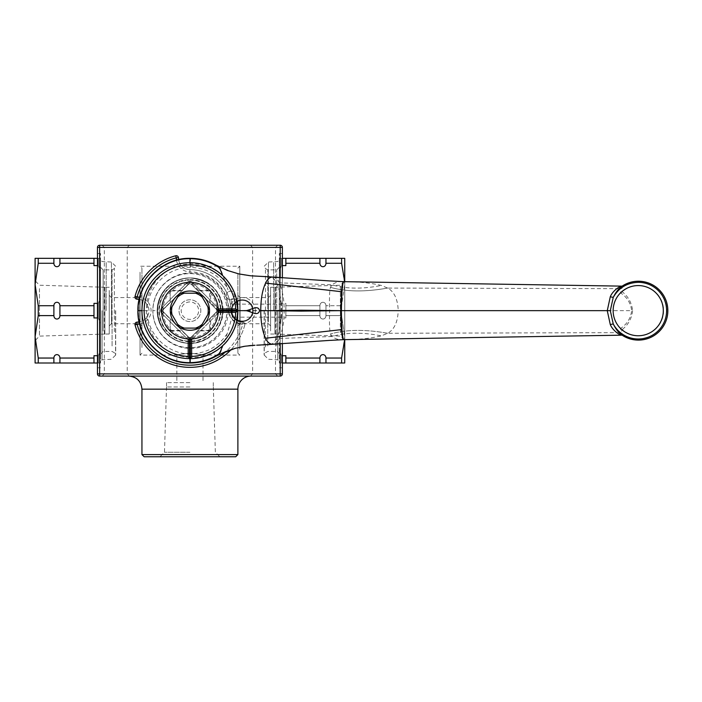 <?xml version="1.0" encoding="UTF-8"?>
<svg xmlns="http://www.w3.org/2000/svg" width="702" height="702" viewBox="0 0 702 702"><rect width="100%" height="100%" fill="white"/><g stroke="black" fill="none" stroke-linecap="round" stroke-linejoin="round"><path stroke-width="0.53" stroke-dasharray="3.51 2.63" d="M197.473 315.022A8.722 8.722 0 0 0 189.917 301.939A8.722 8.722 0 0 0 182.362 315.022A8.722 8.722 0 0 0 197.473 315.022M199.359 316.111A10.899 10.899 0 0 1 184.468 320.103A10.899 10.899 0 0 1 180.475 305.212A10.899 10.899 0 0 1 195.367 301.219A10.899 10.899 0 0 1 199.359 316.111A10.899 10.899 0 0 1 184.468 320.103A10.899 10.899 0 0 1 180.475 305.212A10.899 10.899 0 0 1 195.367 301.219A10.899 10.899 0 0 1 199.359 316.111M192.427 338.899A4.361 4.361 0 0 0 193.006 338.417L217.673 313.741L216.128 312.206L191.462 336.872A2.176 2.176 0 0 1 188.373 336.872L163.706 312.206L188.373 336.872A2.176 2.176 0 0 0 191.462 336.872L216.128 312.206L217.673 313.741L216.646 314.777A27.036 27.036 0 0 1 194.033 337.381L216.646 314.777A27.036 27.036 0 0 0 216.646 306.546L194.033 283.933A27.036 27.036 0 0 1 216.646 306.546L217.673 307.573A4.361 4.361 0 0 1 217.673 313.741L193.006 338.417A4.361 4.361 0 0 1 186.837 338.417L162.162 313.741A4.361 4.361 0 0 1 162.162 307.573L186.837 282.906A4.361 4.361 0 0 1 193.006 282.906L217.673 307.573L216.128 309.117A2.176 2.176 0 0 1 216.128 312.206A2.176 2.176 0 0 0 216.128 309.117L191.462 284.45A2.176 2.176 0 0 0 188.373 284.45A2.176 2.176 0 0 1 191.462 284.45L216.128 309.117A2.176 2.176 0 0 1 216.128 312.206L191.462 336.872A2.176 2.176 0 0 1 188.373 336.872A2.176 2.176 0 0 0 191.462 336.872L216.128 312.206A2.176 2.176 0 0 0 216.128 309.117L191.462 284.45A2.176 2.176 0 0 0 188.373 284.45L163.706 309.117A2.176 2.176 0 0 0 163.706 312.206A2.176 2.176 0 0 1 163.706 309.117L188.373 284.45A2.176 2.176 0 0 1 191.462 284.45L216.128 309.117L217.673 307.573L193.006 282.906A4.361 4.361 0 0 0 192.427 282.423M187.408 282.423A4.361 4.361 0 0 0 186.837 282.906A4.361 4.361 0 0 1 193.006 282.906L191.462 284.45L193.006 282.906L194.033 283.933A27.036 27.036 0 0 0 185.802 283.933L163.197 306.546A27.036 27.036 0 0 1 185.802 283.933L186.837 282.906L188.373 284.45L163.706 309.117A2.176 2.176 0 0 0 163.706 312.206A2.176 2.176 0 0 1 163.706 309.117L188.373 284.45L186.837 282.906L162.162 307.573A4.361 4.361 0 0 0 161.679 308.152M161.679 313.171A4.361 4.361 0 0 0 162.162 313.741A4.361 4.361 0 0 1 162.162 307.573L163.706 309.117L162.162 307.573L163.197 306.546A27.036 27.036 0 0 0 163.197 314.777L185.802 337.381A27.036 27.036 0 0 1 163.197 314.777L162.162 313.741L163.706 312.206L188.373 336.872L163.706 312.206L162.162 313.741L186.837 338.417L188.373 336.872L186.837 338.417A4.361 4.361 0 0 0 187.408 338.899M218.155 308.152A4.361 4.361 0 0 0 217.673 307.573L193.006 282.906L191.462 284.45L193.006 282.906A4.361 4.361 0 0 0 186.837 282.906L162.162 307.573L163.706 309.117L162.162 307.573A4.361 4.361 0 0 0 162.162 313.741L186.837 338.417L188.373 336.872L186.837 338.417L185.802 337.381A27.036 27.036 0 0 0 194.033 337.381L193.006 338.417L191.462 336.872L193.006 338.417A4.361 4.361 0 0 1 186.837 338.417A4.361 4.361 0 0 0 193.006 338.417L191.462 336.872L193.006 338.417L217.673 313.741A4.361 4.361 0 0 0 218.155 313.171M214.47 324.833A28.343 28.343 0 0 1 175.746 335.205A28.343 28.343 0 0 1 165.365 296.49A28.343 28.343 0 0 1 204.089 286.109A28.343 28.343 0 0 1 214.47 324.833M170.314 311.6L179.308 327.167A19.621 19.621 0 0 0 180.932 328.106L198.912 328.106A19.621 19.621 0 0 0 200.526 327.167L209.521 311.6A19.621 19.621 0 0 0 209.521 309.722L200.526 294.156A19.621 19.621 0 0 0 198.912 293.217L180.932 293.217A19.621 19.621 0 0 0 179.308 294.156L170.314 309.722A19.621 19.621 0 0 0 170.314 311.6M189.9 358.634L189.891 357.485C202.202 357.783 213.022 353.905 222.358 345.867L223.517 344.901A47.973 47.973 0 0 1 141.944 310.661A47.973 47.973 0 0 1 223.517 276.421L222.288 275.263M222.631 310.661C221.288 291.225 210.372 280.309 189.891 277.904C170.428 279.256 159.494 290.172 157.108 310.661C159.53 331.186 170.454 342.102 189.891 343.418C207.441 343.831 223.069 328.159 222.631 310.661L222.631 310.661C221.262 330.072 210.363 340.979 189.917 343.366A32.704 32.704 0 0 0 218.243 294.305A32.704 32.704 0 0 0 161.592 294.305A32.704 32.704 0 0 0 189.917 343.366C170.507 342.014 159.6 331.107 157.213 310.661C159.6 290.207 170.507 279.308 189.917 277.948C210.363 280.344 221.262 291.242 222.622 310.661M188.171 339.329L189.479 337.653A2.36 2.36 0 0 0 190.356 337.653L190.356 339.005M189.479 337.653L189.479 339.005M190.356 337.653L191.664 339.329M218.585 312.408L216.909 311.1L218.261 311.1M216.909 311.1A2.36 2.36 0 0 0 216.909 310.223L218.585 308.915M216.909 310.223L218.261 310.223M189.891 357.485C173.938 356.44 161.635 349.227 152.992 335.837C147.631 324.412 145.498 316.023 146.604 310.661C145.911 303.299 148.552 288.346 158.766 277.895C167.304 269.156 177.676 264.47 189.891 263.838C202.202 263.54 213.022 267.409 222.358 275.456M330.695 340.347L341.935 339.742L330.695 340.312M330.695 280.967L341.935 281.572L330.695 281.002M620.665 334.898L619.103 332.66L620.945 328.203C627.193 323.912 630.773 318.067 631.66 310.661L398.236 310.661C397.744 299.149 394.217 291.611 387.644 288.066L381.291 285.433C370.946 283.011 359.371 281.765 346.551 281.721L340.259 281.502M182.029 290.426L190.409 282.037L181.739 290.918L182.029 290.426L170.174 290.426L170.174 302.483L170.174 290.918L181.739 290.918M170.174 302.483L161.793 310.661L170.174 302.281M161.793 310.661L170.174 319.041L170.174 330.896L182.029 330.896L190.409 339.277L189.917 338.583L198.096 330.405L209.652 330.405L209.652 318.84L210.644 319.041L210.644 330.896L209.652 330.405M210.644 330.896L198.789 330.896L190.409 339.277M209.652 318.84L217.831 310.661L219.024 310.661L210.644 319.041M219.024 310.661L210.644 302.281L209.652 302.483L209.652 290.918L210.644 290.426L210.644 302.281M209.652 290.918L198.096 290.918L198.789 290.426L210.644 290.426M198.789 290.426L190.409 282.037M217.831 310.661L209.652 302.483M198.096 290.918L189.917 282.739M170.174 290.918L170.174 290.426M161.995 310.661L170.174 319.041M170.174 330.896L170.174 318.84M170.174 330.405L181.739 330.405L182.029 330.896M181.739 330.405L189.917 338.583M198.789 330.896L198.096 330.405M228.282 310.661L223.096 310.661A32.687 32.678 -90 0 0 190.409 277.974A32.687 32.678 -90 0 0 157.731 310.661L152.843 310.661A37.724 37.715 -90 0 0 190.558 348.385A37.724 37.715 -90 0 0 228.282 310.661A37.724 37.715 -90 0 0 190.558 272.938A37.724 37.715 -90 0 0 152.843 310.661M223.096 310.661A32.687 32.678 90 0 1 190.409 343.348A32.687 32.678 90 0 1 157.731 310.661M269.787 344.507L269.963 344.489C276.93 343.629 280.37 330.019 281.133 317.269L281.142 304.15L232.081 304.15L232.643 310.574L232.081 317.172L227.194 333.652L220.595 352.509L219.472 353.694C210.688 359.547 201 362.513 190.417 362.583C162.662 363.311 137.785 338.39 138.496 310.661C137.776 282.95 162.662 258.003 190.417 258.731C201 258.81 210.688 261.767 219.472 267.62L220.595 268.813L227.194 287.671C218.489 274.64 206.274 267.892 190.558 267.409L190.417 258.731M281.142 317.172L232.081 317.172M219.472 353.703L215.786 356.318M232.081 304.15L231.169 299.736A4.37 4.37 90 0 1 230.677 299.763L230.677 299.763A4.37 4.37 90 0 1 228.659 291.523L227.194 287.671M215.786 265.014L219.472 267.62M340.76 339.794L342.374 339.724C338.759 339.943 335.293 338.873 331.993 336.495L330.449 333.994C329.501 330.335 329.247 322.56 329.677 310.661L398.236 310.661C397.744 322.174 394.217 329.703 387.644 333.257L381.291 335.889C370.691 338.338 359.108 339.575 346.551 339.601L342.374 339.724M228.659 291.523L230.668 291.032L235.03 295.147L231.169 299.736M281.142 304.15L281.133 304.054C280.388 291.391 276.921 277.65 269.963 276.834L269.989 276.834M272.666 277.053C275.649 277.588 277.887 279.51 279.37 282.836C282.809 291.541 284.38 300.816 284.073 310.661C284.38 320.507 282.809 329.782 279.37 338.487C277.887 341.804 275.649 343.734 272.666 344.27M284.073 310.661L329.677 310.661C329.247 298.762 329.501 290.988 330.449 287.329L331.993 284.819A108.485 65.111 -29.5 0 0 381.291 285.433M620.665 286.425L619.103 288.662L620.945 293.12C627.193 297.411 630.773 303.255 631.66 310.661L632.59 310.661C631.756 302.878 628.299 296.586 622.209 291.769C621.2 290.207 621.331 288.689 622.595 287.215A28.361 28.352 90 0 1 666.9 310.661C665.215 327.887 655.765 337.337 638.548 339.013A28.361 28.352 90 0 1 622.595 334.099C623.516 335.582 623.323 335.916 622.025 335.117M619.761 287.451L622.595 287.215C623.516 285.74 623.323 285.398 622.025 286.205M619.761 333.871A4.361 3.668 150.6 0 1 622.595 334.099C621.331 332.634 621.2 331.116 622.209 329.545A25.018 25.009 -90 0 0 662.03 319.41A25.018 25.009 -90 0 0 622.209 291.769A4.361 0.79 -49.7 0 1 620.945 293.12M632.59 310.661C631.756 318.436 628.299 324.736 622.209 329.545A4.361 0.79 49.7 0 0 620.945 328.203M342.374 281.599C338.759 281.37 335.293 282.45 331.993 284.819L279.37 282.836M230.66 299.763L230.66 299.763A4.37 4.37 90 0 1 226.298 295.393A4.37 4.37 90 0 1 230.66 291.032L230.66 291.032A4.37 4.37 90 0 1 235.03 295.393A4.37 4.37 90 0 1 230.66 299.763M231.169 349.552A56.695 56.695 0 0 0 244.805 324.85A2.176 2.176 0 0 0 242.936 322.139L242.699 324.306L244.805 324.85A2.176 2.176 0 0 0 242.936 322.139L241.023 321.928A11.337 11.337 0 0 1 230.914 310.661A40.997 40.997 0 0 0 189.917 269.665A11.337 11.337 0 0 1 178.65 259.617M242.936 322.139L241.023 321.928A11.337 11.337 0 0 1 230.914 310.661A40.997 40.997 0 0 0 189.917 269.665A11.337 11.337 0 0 1 178.65 259.556L178.44 257.643A2.176 2.176 0 0 0 175.728 255.774A56.695 56.695 0 0 0 135.03 296.463A2.176 2.176 0 0 0 136.908 299.184L138.812 299.385A11.337 11.337 0 0 1 138.812 321.928L136.908 322.139A2.176 2.176 0 0 0 135.03 324.85A56.695 56.695 0 0 0 244.805 324.85M139.11 299.421A11.337 11.337 0 0 1 139.11 321.893M236.056 318.91A10.319 10.319 0 0 1 238.197 301.167A10.319 10.319 0 0 1 252.492 311.899A10.319 10.319 0 0 1 236.056 318.91A10.319 10.319 0 0 0 252.492 311.899A10.319 10.319 0 0 0 238.197 301.167A10.319 10.319 0 0 0 236.056 318.91M235.705 319.384A10.899 10.899 0 0 0 250.974 317.199A10.899 10.899 0 0 0 248.798 301.939A10.899 10.899 0 0 0 233.529 304.115A10.899 10.899 0 0 0 235.705 319.384A10.899 10.899 0 0 1 231.344 310.661A10.899 10.899 0 0 0 242.251 321.56A10.899 10.899 0 0 0 248.798 301.939A10.899 10.899 0 0 0 232.336 306.125A10.899 10.899 0 0 0 239.926 321.314A10.899 10.899 0 0 0 253.15 310.661A10.899 10.899 0 0 0 242.251 299.754A10.899 10.899 0 0 0 231.344 310.661A10.899 10.899 0 0 1 244.568 300.008A10.899 10.899 0 0 1 252.167 315.198A10.899 10.899 0 0 1 235.705 319.384M237.89 273.833L237.89 353.176L237.89 273.833M239.803 349.14L239.803 266.233L239.803 349.14M282.371 355.712L281.502 355.712L279.317 350.044L279.317 362.995L279.317 350.044L281.502 355.712L281.502 362.995L281.502 355.712L285.863 355.712L285.863 362.995L285.863 355.712L285.863 362.995L282.371 362.995M279.317 362.995L281.502 362.995L279.317 362.995M344.735 339.636L344.735 336.828L344.682 339.645M285.863 358.046L319.91 358.046C320.042 353.492 325.825 353.492 325.956 358.046L341.593 358.046L341.593 362.995L285.863 362.995M325.956 358.046L325.956 362.995M341.593 358.046L344.735 336.828L341.593 315.61L325.956 315.61L341.593 315.61L341.593 305.712L341.593 315.61L344.735 336.828L344.735 362.995L341.593 362.995M325.956 305.712L325.956 315.61L325.956 305.712L341.593 305.712L325.956 305.712C325.825 301.158 320.042 301.158 319.91 305.712C320.042 301.158 325.825 301.158 325.956 305.712M282.371 258.327L341.593 258.327L341.593 263.276L325.956 263.276C325.825 267.831 320.042 267.831 319.91 263.276L285.863 263.276L285.863 265.61L285.863 258.327L285.863 263.276M325.956 258.327L325.956 263.276M341.593 258.327L344.735 258.327L344.735 284.494L341.593 305.712L344.735 284.494L344.735 336.828L344.735 284.494L341.593 263.276M344.682 281.678L344.735 284.494L344.735 281.678M319.91 358.046L319.91 362.995M319.91 305.712L319.91 315.61L319.91 305.712L285.863 305.712L285.863 315.61L319.91 315.61C320.042 320.165 325.825 320.165 325.956 315.61C325.825 320.165 320.042 320.165 319.91 315.61L285.863 315.61L285.863 305.712L319.91 305.712M319.91 258.327L319.91 263.276M285.863 315.61L285.863 317.945L285.863 315.61M285.863 303.378L285.863 317.945L285.863 303.378L285.863 305.712L285.863 303.378L281.502 303.378L281.502 317.945L285.863 317.945L281.502 317.945L281.502 303.378L285.863 303.378M285.863 258.327L285.863 265.61L281.502 265.61L281.502 258.327L281.502 265.61L282.371 265.61M281.502 317.945L279.317 323.604L281.502 317.945M279.317 297.709L279.317 323.604L279.317 297.709L281.502 303.378L279.317 297.709L279.317 258.327L279.317 271.279L281.502 265.61L279.317 271.279L279.317 297.709M279.317 258.327L281.502 258.327L279.317 258.327M279.317 323.604L279.317 350.044L279.317 323.604M237.89 297.437L237.89 325.921L237.89 297.437M240.066 321.99L240.066 297.578L240.066 321.99M274.965 290.391L274.965 334.064L274.965 290.391M274.965 330.905L274.965 287.285L274.965 330.905M270.595 330.905L270.595 287.285L270.595 330.905M344.735 284.731L344.735 340.602L344.735 284.731M340.373 332.695L340.373 285.214L340.373 332.695M268.418 321.99L268.418 297.578L268.418 321.99M270.595 323.876L270.595 295.393L270.595 323.876M141.944 347.481L141.944 268.138L141.944 347.481M140.04 272.183L140.04 355.089L140.04 272.183M97.464 265.61L98.333 265.61L100.518 271.279L98.333 265.61L98.333 258.327L100.518 258.327L97.464 258.327M97.464 317.945L93.971 317.945L93.971 303.378L93.971 317.945L93.971 315.61L59.924 315.61L59.924 305.712L93.971 305.712L93.971 303.378L98.333 303.378L100.518 297.709L100.518 258.327L100.518 323.604L100.518 297.709L98.333 303.378L98.333 317.945L98.333 303.378L97.464 303.378M93.971 258.327L98.333 258.327L98.333 265.61L93.971 265.61L93.971 258.327L93.971 265.61L93.971 258.327L59.924 258.327L59.924 263.276C59.802 267.831 54.01 267.831 53.887 263.276L53.887 258.327L59.924 258.327M93.971 263.276L59.924 263.276M53.887 263.276L38.25 263.276L38.25 258.327L53.887 258.327M38.25 263.276L35.1 284.494L35.1 258.327L38.25 258.327M59.924 315.61C59.802 320.165 54.01 320.165 53.887 315.61L38.25 315.61L38.25 305.712L53.887 305.712C54.01 301.158 59.802 301.158 59.924 305.712M53.887 315.61L53.887 305.712M97.464 362.995L38.25 362.995L38.25 358.046L53.887 358.046C54.01 353.492 59.802 353.492 59.924 358.046L93.971 358.046L93.971 355.712L93.971 362.995L93.971 358.046M53.887 362.995L53.887 358.046M38.25 315.61L35.1 336.828L35.1 284.494L38.25 305.712M38.25 362.995L35.1 362.995L35.1 336.828L38.25 358.046M59.924 362.995L59.924 358.046M93.971 315.61L93.971 305.712M93.971 362.995L93.971 355.712L98.333 355.712L98.333 362.995L98.333 355.712L97.464 355.712M100.518 323.604L98.333 317.945L100.518 323.604L100.518 362.995L100.518 350.044L98.333 355.712L100.518 350.044L100.518 323.604M100.518 362.995L98.333 362.995L100.518 362.995M141.944 323.876L141.944 295.393L141.944 323.876M139.768 299.333L139.768 323.745L139.768 299.333M104.87 330.923L104.87 287.258L104.87 330.923M104.87 290.417L104.87 334.029L104.87 290.417M109.24 290.417L109.24 334.029L109.24 290.417M35.1 336.591L35.1 280.721L35.1 336.591M39.461 288.627L39.461 336.109L39.461 288.627M111.416 299.333L111.416 323.745L111.416 299.333M109.24 297.437L109.24 325.921L109.24 297.437M189.917 347.727C169.823 347.613 153.343 332.204 152.852 310.661C153.343 289.119 169.823 273.71 189.917 273.587C210.021 273.71 226.5 289.119 226.983 310.661C226.5 332.204 210.021 347.613 189.917 347.727A37.066 37.066 0 0 1 152.852 310.661A37.066 37.066 0 0 1 189.917 273.587A37.066 37.066 0 0 1 226.983 310.661A37.066 37.066 0 0 1 189.917 347.727M189.917 280.133A30.528 30.528 0 0 1 220.446 310.661A30.528 30.528 0 0 1 189.917 341.19A30.528 30.528 0 0 1 159.389 310.661A30.528 30.528 0 0 1 189.917 280.133A30.528 30.528 0 0 1 220.446 310.661A30.528 30.528 0 0 1 189.917 341.19A30.528 30.528 0 0 1 159.389 310.661A30.528 30.528 0 0 1 189.917 280.133M255.335 310.661A13.084 13.084 0 0 0 235.705 299.333A13.084 13.084 0 0 0 235.705 321.99A13.084 13.084 0 0 0 255.335 310.661M100.518 310.661L100.518 253.527L100.518 310.661M97.464 310.661L97.464 253.527L97.464 310.661M279.317 310.661L279.317 253.527L279.317 310.661M282.371 310.661L282.371 253.527L282.371 310.661M99.64 245.244L99.64 373.894L97.464 373.894L97.464 247.429A2.176 2.176 0 0 1 99.64 245.244L280.195 245.244A2.176 2.176 0 0 1 282.371 247.429L280.195 247.429L280.195 376.079L99.64 376.079L99.64 373.894L282.371 373.894M115.777 373.894L127.229 373.894L115.777 373.894M115.777 376.079L102.15 376.079L115.777 376.079M115.777 247.429L127.229 247.429L115.777 247.429M115.777 245.244L102.15 245.244L115.777 245.244M264.057 373.894L252.606 373.894L264.057 373.894M264.057 376.079L250.43 376.079L264.057 376.079M264.057 247.429L252.606 247.429L264.057 247.429M264.057 245.244L250.43 245.244L264.057 245.244M189.917 353.124C206.792 355.273 206.792 355.273 189.917 353.124C206.792 355.273 206.792 355.273 189.917 353.124C173.043 355.273 173.043 355.273 189.917 353.124C173.043 355.273 173.043 355.273 189.917 353.124M189.917 382.616L166.541 382.616L189.917 382.616M189.917 386.986L166.514 386.986L189.917 386.986M189.917 452.255L164.479 452.255L189.917 452.255M189.917 456.756L159.977 456.756L189.917 456.756M279.317 253.527L282.371 253.527L282.371 367.787L279.317 367.787M282.371 343.506L282.371 277.808M280.195 245.244L280.195 247.429L97.464 247.429M141.944 454.571L237.89 454.571M235.705 456.756L144.129 456.756M264.127 310.661L264.127 355.089L264.127 310.661M279.317 332.353L279.317 267.269L279.317 332.353M264.277 310.661L264.277 355.142L264.277 310.661M268.418 310.661L268.418 262.03L268.418 310.661M273.648 310.661L273.648 262.03L273.648 310.661M115.707 310.661L115.707 355.089L115.707 310.661M115.558 310.661L115.558 355.142L115.558 310.661M106.186 310.661L106.186 262.03L106.186 310.661M111.416 310.661L111.416 262.03L111.416 310.661M100.518 348.236L100.518 267.269L100.518 348.236M141.944 310.661L146.604 310.661M189.9 262.688L189.891 263.838M281.335 310.661L232.643 310.661M281.335 310.74L232.643 310.749M137.89 310.661L147.315 310.661C146.718 287.566 167.453 266.804 190.558 267.409M281.335 310.574L232.643 310.574M227.194 333.652C218.489 346.674 206.274 353.431 190.558 353.913L190.417 362.583M190.558 353.913C167.453 354.519 146.718 333.757 147.315 310.661M387.644 333.257C365.172 329.238 346.104 329.484 330.449 333.985C346.112 329.484 365.172 329.238 387.644 333.257L619.103 332.66M279.37 338.487L331.993 336.495C346.253 332.336 362.68 332.125 381.291 335.889M619.103 288.654L387.644 288.066C365.172 292.085 346.104 291.839 330.449 287.329C346.112 291.839 365.172 292.076 387.644 288.057M241.023 321.928L240.786 324.096L242.699 324.306A54.51 54.51 0 0 1 226.167 351.377M139.619 324.026A13.522 13.522 0 0 0 139.619 297.297M230.914 310.661L228.729 310.661A13.522 13.522 0 0 0 240.786 324.096M189.917 269.665L189.917 271.849A38.812 38.812 0 0 1 228.729 310.661M176.518 260.152A13.522 13.522 0 0 0 189.917 271.849M217.673 313.741A4.361 4.361 0 0 0 217.673 307.573L216.128 309.117L217.673 307.573A4.361 4.361 0 0 1 217.673 313.741L216.128 312.206L217.673 313.741M188.373 284.45L186.837 282.906L188.373 284.45M163.706 312.206L162.162 313.741L163.706 312.206M189.917 343.427A32.766 32.766 0 0 1 157.151 310.661A32.766 32.766 0 0 1 189.917 277.895A32.766 32.766 0 0 1 222.683 310.661A32.766 32.766 0 0 1 189.917 343.427M189.917 279.624A31.037 31.037 0 0 1 220.954 310.661A31.037 31.037 0 0 1 189.917 341.698A31.037 31.037 0 0 1 158.88 310.661A31.037 31.037 0 0 1 189.917 279.624M237.89 389.162L141.944 389.162M280.195 277.65L280.195 343.673M265.479 347.104L265.479 268.576L265.479 347.104M267.752 345.972L267.752 269.884L267.752 345.972M276.702 345.972L276.702 269.884L276.702 345.972M277.79 310.661L277.79 359.793L277.79 310.661M102.044 310.661L102.044 359.793L102.044 310.661M103.133 331.046L103.133 269.884L103.133 331.046M112.092 345.972L112.092 269.884L112.092 345.972M114.356 331.704L114.356 268.576L114.356 331.704M338.987 339.882L338.39 339.908L338.987 339.882M339.119 281.449L338.382 281.405L339.119 281.449M244.112 346.358L248.719 345.726M251.448 345.463L253.255 345.34M256.318 345.2L258.108 345.138M260.547 345.042L262.943 344.928M266.69 344.726L268.603 344.594M218.822 266.628L235.24 272.999C245.919 275.702 249.113 275.649 254.019 276.018M345.296 339.628L346.744 339.601M346.744 281.721L344.656 281.678M237.89 353.176L239.803 355.089L203.001 355.089L203.001 382.616M237.89 268.138L239.803 266.233L140.04 266.233L141.944 268.138M270.595 295.393L268.418 297.578L240.066 297.578L237.89 295.393M270.595 325.921L268.418 323.745L240.066 323.745L237.89 325.921M270.595 334.029L274.965 334.029M270.595 287.285L274.965 287.285M274.965 334.064L340.373 336.109L344.735 340.602M274.965 287.258L340.373 285.214L344.735 280.721M141.944 353.176L140.04 355.089L176.834 355.089L176.834 382.616M109.24 325.921L111.416 323.745L139.768 323.745L141.944 325.921M109.24 295.393L111.416 297.578L139.768 297.578L141.944 295.393M109.24 287.285L104.87 287.285M109.24 334.029L104.87 334.029M104.87 287.258L39.461 285.214L35.1 280.721M104.87 334.064L39.461 336.109L35.1 340.602M97.464 367.787L100.518 367.787M97.464 253.527L100.518 253.527M102.15 245.244L104.335 247.429L104.335 373.894L102.15 376.079M129.405 245.244L127.229 247.429L127.229 373.894L129.405 376.079M250.43 245.244L252.606 247.429L252.606 373.894L250.43 376.079M277.685 245.244L275.5 247.429L275.5 373.894L277.685 376.079M166.541 382.616L166.541 386.986M213.294 382.616L213.294 386.986M166.514 386.986L164.479 452.255L159.977 456.756M213.32 386.986L215.356 452.255L219.858 456.756M279.317 267.269L276.702 269.884L267.752 269.884L265.479 268.576L264.277 266.233M279.317 354.054C278.001 351.562 277.132 350.693 276.702 351.439L267.752 351.439L265.479 352.746L264.277 355.089M264.277 355.142L268.418 359.284L277.79 359.793L279.317 361.521M264.277 266.181L268.418 262.03L277.79 261.53L279.317 259.793M100.518 267.269L103.133 269.884L112.092 269.884L114.356 268.576L115.558 266.233M100.518 354.054L103.133 351.439L112.092 351.439L114.356 352.746L115.558 355.089M115.558 266.181L111.416 262.03L102.044 261.53L100.518 259.793M115.558 355.142L111.416 359.284L102.044 359.793L100.518 361.521"/><path stroke-width="1.05" d="M165.365 296.49A28.343 28.343 0 0 1 204.089 286.109A28.343 28.343 0 0 1 214.47 324.833A28.343 28.343 0 0 1 175.746 335.205A28.343 28.343 0 0 1 165.365 296.49M179.308 327.167A19.621 19.621 0 0 1 170.314 311.6L179.308 327.167A19.621 19.621 0 0 0 180.932 328.106L198.912 328.106A19.621 19.621 0 0 1 180.932 328.106M170.314 309.722A19.621 19.621 0 0 1 179.308 294.156L170.314 309.722A19.621 19.621 0 0 0 170.314 311.6M180.932 293.217A19.621 19.621 0 0 1 198.912 293.217L180.932 293.217A19.621 19.621 0 0 0 179.308 294.156M200.526 294.156A19.621 19.621 0 0 1 209.521 309.722L200.526 294.156A19.621 19.621 0 0 0 198.912 293.217M209.521 311.6A19.621 19.621 0 0 1 200.526 327.167L209.521 311.6A19.621 19.621 0 0 0 209.521 309.722M184.336 328.106A18.313 18.313 0 0 1 177.606 324.219M172.016 314.549A18.313 18.313 0 0 1 172.016 306.774M177.606 297.104A18.313 18.313 0 0 1 184.336 293.217M195.507 293.217A18.313 18.313 0 0 1 202.229 297.104M207.818 306.774A18.313 18.313 0 0 1 207.818 314.549M202.229 324.219A18.313 18.313 0 0 1 195.507 328.106M200.526 327.167A19.621 19.621 0 0 1 198.912 328.106M223.517 276.421C229.633 282.774 233.766 289.645 235.916 297.043L237.89 310.661L236.627 321.613C235.872 327.58 229.08 340.268 223.517 344.901M189.479 339.005L189.479 358.45L188.171 356.414L188.206 338.952M190.356 339.005L190.356 358.45A47.789 47.789 0 0 1 189.479 358.45M191.628 338.952L191.664 356.414L190.356 358.45M218.217 308.95L235.679 308.915L237.706 310.223A47.789 47.789 0 0 1 237.706 310.661A47.789 47.789 0 0 1 237.706 311.1L235.679 312.408L218.217 312.372M237.89 310.661A47.973 47.973 0 0 0 189.917 262.688A47.973 47.973 0 0 0 141.944 310.661A47.973 47.973 0 0 0 189.917 358.634A47.973 47.973 0 0 0 237.89 310.661A47.973 47.973 0 0 0 189.917 262.688A47.973 47.973 0 0 0 141.944 310.661A47.973 47.973 0 0 0 189.917 358.634A47.973 47.973 0 0 0 237.89 310.661L244.235 310.661C249.71 309.915 257.625 317.567 259.582 310.661C257.792 303.694 249.508 311.46 244.235 310.661M218.261 311.1L237.706 311.1M218.261 310.223L237.706 310.223M222.358 345.858C221.349 349.833 220.112 352.553 218.638 354.019L215.786 356.318A52.334 52.325 90 0 1 190.216 362.995C162.232 363.715 137.162 338.601 137.89 310.661L141.944 310.661M222.358 275.456C221.411 271.621 220.165 268.901 218.638 267.295L215.786 265.005A52.334 52.325 -90 0 0 190.216 258.327C162.232 257.608 137.162 282.722 137.89 310.661M341.935 339.742L330.651 340.365M341.444 339.768L343.664 339.663C343.024 338.952 342.462 335.582 341.953 329.563L341.321 310.661L301.097 310.214L260.714 310.767C260.96 322.411 262.171 329.694 264.794 336.416L265.584 338.224C267.234 342.014 269.515 344.041 272.429 344.296L256.757 345.191M215.786 265.005L227.439 270.445L238.82 273.912L250.605 275.789L272.429 277.027C269.515 277.281 267.234 279.308 265.584 283.099L264.794 284.907C262.013 292.102 260.942 299.412 260.714 310.547L301.035 311.109L340.777 310.661L341.426 329.475C341.777 333.959 342.594 340.172 343.664 339.663L622.139 335.179M341.997 339.742L345.296 339.628M215.786 356.318L225.509 351.632L234.907 348.411L245.103 346.2L255.01 345.252M220.016 354.098L218.533 354.843M219.998 267.216L218.533 266.479M341.672 281.563L343.664 281.66C343.024 282.371 342.462 285.74 341.953 291.76L341.321 310.661L607.265 310.661L610.275 324.517C613.136 332.002 623.824 337.188 619.761 333.871M330.651 280.958L341.339 281.546M272.367 344.296L330.344 340.347M638.215 285.574A25.088 25.079 90 0 1 663.302 310.661A25.088 25.079 90 0 1 638.215 335.749A25.088 25.079 90 0 1 613.136 310.661A25.088 25.079 90 0 1 638.215 285.574M610.31 310.661L607.265 310.661L610.275 296.806L613.25 297.367C615.812 292.146 618.734 288.425 622.025 286.205L621.867 286.311A29.44 29.44 0 0 1 666.549 319.313A29.44 29.44 0 0 1 621.867 335.012L622.025 335.117C618.734 332.897 615.812 329.177 613.25 323.955A28.334 28.334 -90 0 0 666.233 306.072A28.334 28.334 -90 0 0 638.267 282.318C627.158 282.722 618.813 287.741 613.25 297.367L610.31 310.661L613.25 323.955L610.275 324.517M340.777 310.661L341.426 291.848C341.777 287.364 342.594 281.151 343.664 281.66A683.274 636.179 -12.8 0 1 345.375 281.695L622.139 286.135M330.344 280.975L272.367 277.027M265.584 338.224L341.953 329.563M346.551 339.601L345.375 339.628M265.584 283.099L341.953 291.76M610.275 296.806C613.136 289.321 623.824 284.126 619.761 287.451M346.551 281.721L346.841 281.721A683.274 636.179 -12.8 0 0 345.375 281.695M139.11 321.893A11.337 11.337 0 0 1 138.812 321.928L136.908 322.139A2.176 2.176 0 0 0 135.03 324.85L137.144 324.306L136.908 322.139A2.176 2.176 0 0 0 135.723 322.657M135.03 324.85A56.695 56.695 0 0 0 231.169 349.552M178.44 257.643A2.176 2.176 0 0 0 175.728 255.774L176.272 257.88L178.44 257.643L178.65 259.556L176.474 259.793A13.522 13.522 0 0 0 176.518 260.152M136.908 299.184L138.812 299.385L139.049 297.218L135.03 296.463A2.176 2.176 0 0 0 136.908 299.184L137.144 297.016A54.51 54.51 0 0 1 176.272 257.88L176.474 259.793M175.728 255.774A56.695 56.695 0 0 0 135.03 296.463M282.371 362.995L285.863 362.995L285.863 355.712L282.371 355.712M285.863 362.995L319.91 362.995L319.91 358.046L285.863 358.046M319.91 362.995L325.956 362.995L325.956 358.046C325.825 353.492 320.042 353.492 319.91 358.046M325.956 362.995L341.593 362.995L341.593 358.046L325.956 358.046M344.682 339.645L341.593 358.046M341.593 362.995L344.735 362.995L344.735 339.636M282.371 265.61L285.863 265.61L285.863 263.276L319.91 263.276C320.042 267.831 325.825 267.831 325.956 263.276L341.593 263.276L341.593 258.327L282.371 258.327M325.956 263.276L325.956 258.327M344.735 281.678L344.735 258.327L341.593 258.327M341.593 263.276L344.682 281.678M319.91 263.276L319.91 258.327M285.863 263.276L285.863 258.327M97.464 355.712L93.971 355.712L93.971 358.046L59.924 358.046C59.802 353.492 54.01 353.492 53.887 358.046L38.25 358.046L38.25 362.995L97.464 362.995M53.887 358.046L53.887 362.995M97.464 303.378L93.971 303.378L93.971 305.712L59.924 305.712C59.802 301.158 54.01 301.158 53.887 305.712L38.25 305.712L38.25 315.61L53.887 315.61C54.01 320.165 59.802 320.165 59.924 315.61L93.971 315.61L93.971 317.945L97.464 317.945M53.887 305.712L53.887 315.61M97.464 258.327L38.25 258.327L38.25 263.276L53.887 263.276C54.01 267.831 59.802 267.831 59.924 263.276L93.971 263.276L93.971 265.61L97.464 265.61M53.887 258.327L53.887 263.276M38.25 358.046L35.1 336.828L35.1 362.995L38.25 362.995M38.25 305.712L35.1 284.494L35.1 336.828L38.25 315.61M38.25 258.327L35.1 258.327L35.1 284.494L38.25 263.276M59.924 358.046L59.924 362.995M59.924 305.712L59.924 315.61M59.924 258.327L59.924 263.276M93.971 358.046L93.971 362.995M93.971 305.712L93.971 315.61M93.971 258.327L93.971 263.276M128.861 376.079C136.811 376.851 141.172 381.212 141.944 389.162L237.89 389.162A13.084 13.084 0 0 1 250.974 376.079M282.371 277.808L282.371 247.429A2.176 2.176 0 0 0 280.195 245.244L99.64 245.244A2.176 2.176 0 0 0 97.464 247.429L97.464 373.894A2.176 2.176 0 0 0 99.64 376.079L280.195 376.079A2.176 2.176 0 0 0 282.371 373.894L282.371 343.506M280.195 245.244L280.195 247.429L282.371 247.429L282.371 253.527M282.371 367.787L282.371 373.894L280.195 373.894L280.195 376.079A2.176 2.176 0 0 0 282.371 373.894M280.195 343.673L280.195 373.894L99.64 373.894L99.64 376.079A2.176 2.176 0 0 1 97.464 373.894L99.64 373.894L99.64 245.244M97.464 247.429L280.195 247.429L280.195 277.65M237.89 389.162L237.89 454.571L141.944 454.571L141.944 389.162M141.944 454.571L144.129 456.756L235.705 456.756L237.89 454.571M191.664 339.329A4.361 4.361 0 0 0 192.427 338.899M187.408 338.899A4.361 4.361 0 0 0 188.171 339.329M188.171 356.414A45.788 45.788 0 0 1 144.129 310.082A45.788 45.788 0 0 1 189.338 264.873A45.788 45.788 0 0 1 235.679 308.915M235.679 312.408A45.788 45.788 0 0 1 191.664 356.414M218.155 313.171A4.361 4.361 0 0 0 218.585 312.408M161.679 308.152A4.361 4.361 0 0 0 161.679 313.171M192.427 282.423A4.361 4.361 0 0 0 187.408 282.423M218.585 308.915A4.361 4.361 0 0 0 218.155 308.152M189.9 358.634L190.023 362.618C200.395 362.539 209.933 359.67 218.638 354.019M190.023 362.618C162.188 363.303 137.381 338.408 138.075 310.661C137.381 282.915 162.188 258.02 190.023 258.705L189.9 262.688M190.023 258.705A51.957 51.948 90 0 1 218.638 267.295M226.167 351.377A54.51 54.51 0 0 1 137.144 324.306L139.049 324.096A13.522 13.522 0 0 0 139.619 324.026M138.812 321.928L139.049 324.096M139.619 297.297A13.522 13.522 0 0 0 139.049 297.218M341.242 339.786L341.69 339.759M218.831 354.694L235.24 348.315L244.112 346.358M248.719 345.726L251.448 345.463M253.255 345.34L254.054 345.296M258.108 345.138L260.547 345.042M262.943 344.928L266.69 344.726M268.603 344.594L269.787 344.507M256.353 276.123L269.989 276.834M344.656 281.678L341.242 281.537M254.958 276.062L256.809 276.132M281.555 343.568L272.551 344.278M281.555 277.746L272.551 277.044"/></g></svg>
